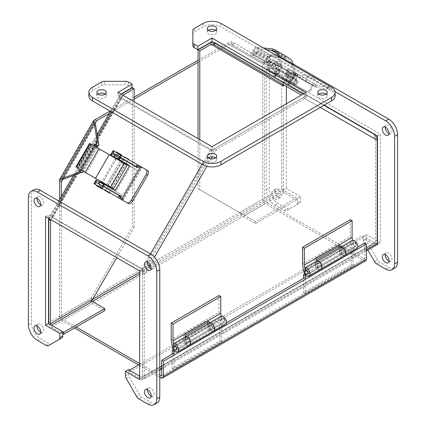 <?xml version="1.0" encoding="UTF-8"?>
<svg xmlns="http://www.w3.org/2000/svg" width="426" height="426" viewBox="0 0 426 426"><rect width="100%" height="100%" fill="white"/><g stroke="black" fill="none" stroke-linecap="round" stroke-linejoin="round"><path stroke-width="0.32" stroke-dasharray="2.13 1.6" d="M296.794 79.508L283.114 71.611A4.015 3.275 120 0 1 281.549 75.759A4.015 3.275 120 0 1 277.683 76.387A4.015 3.275 120 0 1 276.309 72.697A4.015 3.275 120 0 1 279.163 69.278L292.843 77.175A4.015 3.275 -60 0 0 289.989 80.594A4.015 3.275 -60 0 0 291.363 84.289A4.015 3.275 -60 0 0 295.223 83.656A4.015 3.275 -60 0 0 296.794 79.508L293.376 65.247M278.119 56.44A11.278 9.212 120 0 1 278.205 56.786L281.799 71.786A2.551 2.082 120 0 1 280.99 74.609A2.551 2.082 120 0 1 278.412 75.125A2.551 2.082 120 0 1 277.544 72.75A2.551 2.082 120 0 1 279.403 70.588L279.163 69.278M283.114 71.611L279.696 57.35M263.465 47.978L256.75 47.265A3.562 2.913 -60 0 0 252.996 50.481L252.74 54.816L253.955 54.773L254.194 50.699A2.109 1.725 120 0 1 256.484 48.655L266.484 49.72M292.843 77.175L293.083 78.485A2.551 2.082 -60 0 0 291.224 80.647A2.551 2.082 -60 0 0 292.092 83.022A2.551 2.082 -60 0 0 294.67 82.506A2.551 2.082 -60 0 0 295.474 79.689L291.885 64.683A11.278 9.212 -60 0 0 287.997 59.113A11.278 9.212 -60 0 0 284.951 58.128L270.164 56.551A2.109 1.725 -60 0 0 267.874 58.596L267.635 62.67L266.42 62.718L266.671 58.378A3.562 2.913 120 0 1 270.425 55.162L285.223 56.738A12.732 10.4 120 0 1 288.727 57.856M279.403 70.588L293.083 78.485M295.479 79.689L281.799 71.792M278.205 56.786L291.885 64.683M267.874 58.596L254.194 50.699M253.955 54.773L267.635 62.67M266.42 62.718L252.74 54.816M252.996 50.481L266.671 58.378M256.75 47.265L270.425 55.162M308.371 75.924A4.223 0.836 13.4 0 1 314.005 77.511L328.867 86.095A4.223 0.836 13.4 0 1 329.447 86.707A4.223 0.836 13.4 0 1 327.45 86.941L318.233 85.977L299.148 74.96L308.371 75.924L307.913 77.83A4.223 0.836 13.4 0 1 313.552 79.417L328.414 87.996A4.223 0.836 13.4 0 1 328.994 88.608A4.223 0.836 13.4 0 1 326.998 88.848L317.78 87.884A2.556 2.087 -60 0 1 317.088 87.66L316.209 87.149L317.205 85.424L318.089 85.93A0.527 0.431 -60 0 0 318.233 85.977M299.148 74.96A0.527 0.431 120 0 1 299.004 74.912L318.089 85.93M307.913 77.83L298.695 76.866A2.556 2.087 120 0 1 298.003 76.643L296.693 75.887L297.689 74.156L299.004 74.912M296.693 75.887L279.307 65.849L280.723 66.664L281.724 64.938L292.444 71.126L291.443 72.857L280.723 66.664M297.689 74.156L296.879 75.993M297.21 75.402L296.358 74.907A1.315 1.076 120 0 1 294.494 73.831L295.506 74.417A1.315 1.076 -60 0 0 296.145 76.211L297.21 75.402A2.556 1.475 120 0 0 296.752 73.613L295.884 73.112L294.888 74.843L295.75 75.343L314.713 86.286L315.709 84.561L317.205 85.424M315.709 84.561L313.84 83.48L313.69 83.762A2.556 1.475 -60 0 1 313.232 86.079L310.831 90.227A3.174 2.593 120 0 1 307.002 91.681L288.887 81.222A6.331 5.171 120 0 1 287.571 73.155L288.349 71.808A2.636 2.151 120 0 1 291.533 70.599L295.33 72.793A1.182 0.964 120 0 1 295.575 74.3L295.506 74.417M296.081 73.224L292.444 71.126M278.444 64.566L277.06 65.194A1.315 1.076 120 0 1 276.421 63.399L276.49 63.282A1.182 0.964 -60 0 0 276.245 61.775L272.448 59.581A2.636 2.151 -60 0 0 269.269 60.79L268.492 62.137A6.331 5.171 -60 0 0 269.802 70.205L274.419 72.873A3.168 2.588 120 0 1 275.35 69.316A3.168 2.588 120 0 1 278.588 68.634A3.168 2.588 120 0 1 279.621 71.781A3.168 2.588 120 0 1 277.007 74.364L289.014 81.297A3.174 2.593 120 0 0 292.848 79.843L295.261 75.668A0.527 0.304 -60 0 1 295.788 75.359L279.307 65.849A0.527 0.304 120 0 0 278.78 66.152L279.381 65.109L278.444 64.566A2.556 1.475 120 0 1 280.223 64.07L281.724 64.938M277.06 65.194L294.148 75.056A2.556 1.475 -60 0 1 296.049 73.48L297.875 74.262M314.713 86.286L316.209 87.149M298.003 76.643L317.088 87.66M313.84 83.48L296.752 73.613L313.84 83.48L312.849 85.211M306.906 79.476L305.905 81.206L292.082 73.224L293.077 71.493M295.08 74.955L305.799 81.142L306.795 79.412M291.443 72.857L292.082 73.224M294.148 75.056L291.751 79.209A3.174 2.593 -60 0 1 287.917 80.663M289.014 81.297L270.899 70.838A6.331 5.171 120 0 1 269.589 62.771L270.366 61.424A2.636 2.151 120 0 1 273.545 60.215L277.342 62.409A1.182 0.964 120 0 1 277.587 63.916L277.523 64.033A1.315 1.076 -60 0 0 279.381 65.109M278.588 68.634L278.396 68.527A3.168 2.588 120 0 1 279.051 72.558A3.168 2.588 120 0 1 275.233 74.012A3.168 2.588 120 0 1 274.578 69.976A3.168 2.588 120 0 1 278.396 68.527L278.588 68.634M276.245 61.775L277.342 62.409L276.245 61.775M273.29 62.649L273.29 62.649A3.168 2.588 120 0 1 273.945 66.685A3.168 2.588 120 0 1 270.121 68.133A3.168 2.588 120 0 1 269.466 64.102A3.168 2.588 120 0 1 273.29 62.649L273.034 62.505A3.168 2.588 120 0 1 273.689 66.541A3.168 2.588 120 0 1 269.866 67.99A3.168 2.588 120 0 1 269.211 63.953A3.168 2.588 120 0 1 273.034 62.505L273.29 62.649M294.989 84.3A2.194 1.795 -60 0 0 297.641 83.294A2.194 1.795 -60 0 0 297.188 80.493A2.194 1.795 -60 0 0 294.536 81.499A2.194 1.795 -60 0 0 294.989 84.3L293.977 83.714A2.194 1.795 120 0 1 293.525 80.913A2.194 1.795 120 0 1 296.171 79.912A2.194 1.795 120 0 1 296.629 82.708A2.194 1.795 120 0 1 293.977 83.714L294.989 84.3M288.551 75.12A3.168 2.588 -60 0 0 289.206 79.151A3.168 2.588 -60 0 0 293.029 77.702A3.168 2.588 -60 0 0 292.369 73.666A3.168 2.588 -60 0 0 288.551 75.12M296.358 74.907L295.75 75.95A0.527 0.304 120 0 0 295.75 75.343L312.231 84.854A0.527 0.304 -60 0 1 312.231 85.466L309.819 89.641A3.174 2.593 120 0 1 305.985 91.095L287.875 80.636A6.331 5.171 120 0 1 287.87 80.636A6.331 5.171 120 0 1 286.56 72.569L287.337 71.222A2.636 2.151 120 0 1 290.516 70.013L294.318 72.207A1.182 0.964 120 0 1 294.563 73.714L295.575 74.3M271.484 68.314A2.641 2.157 -60 0 0 274.669 67.106A2.641 2.157 -60 0 0 274.12 63.74A2.641 2.157 -60 0 0 270.936 64.949A2.641 2.157 -60 0 0 271.484 68.314L272.624 68.969A2.641 2.157 -60 0 0 275.808 67.761A2.641 2.157 -60 0 0 275.26 64.401A2.641 2.157 -60 0 0 272.076 65.609A2.641 2.157 -60 0 0 272.624 68.969L271.484 68.314M276.554 71.115A2.194 1.795 -60 0 0 277.007 73.916A2.194 1.795 -60 0 0 279.658 72.91A2.194 1.795 -60 0 0 279.2 70.109A2.194 1.795 -60 0 0 276.554 71.115M272.448 59.581L273.545 60.215M277.007 74.364L274.419 72.873M274.482 72.905A3.168 2.588 -60 0 0 275.484 74.156A3.168 2.588 -60 0 0 277.07 74.401M307.002 91.681L305.985 91.095L307.002 91.681M295.33 72.793L294.318 72.207L295.33 72.793M291.533 70.599L290.516 70.013L291.533 70.599M287.875 80.636L288.887 81.222M288.801 75.264A3.168 2.588 -60 0 0 289.456 79.3A3.168 2.588 -60 0 0 293.28 77.851A3.168 2.588 -60 0 0 292.625 73.815A3.168 2.588 -60 0 0 288.801 75.264M291.64 76.904A2.641 2.157 120 0 1 288.455 78.112A2.641 2.157 120 0 1 287.907 74.747A2.641 2.157 120 0 1 291.096 73.538A2.641 2.157 120 0 1 291.64 76.904M275.515 70.519A2.194 1.795 120 0 1 278.167 69.513A2.194 1.795 120 0 1 278.62 72.314A2.194 1.795 120 0 1 275.968 73.315A2.194 1.795 120 0 1 275.515 70.519M290.415 76.195A2.641 2.157 120 0 1 287.23 77.404A2.641 2.157 120 0 1 286.682 74.044A2.641 2.157 120 0 1 289.872 72.835A2.641 2.157 120 0 1 290.415 76.195M276.011 73.245A2.109 1.725 -60 0 0 278.561 72.276A2.109 1.725 -60 0 0 278.125 69.587A2.109 1.725 -60 0 0 275.574 70.551A2.109 1.725 -60 0 0 276.011 73.245L295.181 84.311A2.109 1.725 -60 0 0 297.726 83.342A2.109 1.725 -60 0 0 297.289 80.652A2.109 1.725 -60 0 0 294.744 81.622A2.109 1.725 -60 0 0 295.181 84.311L276.011 73.245M289.994 83.48L303.323 91.175L289.994 83.48L289.03 85.147L280.377 80.147A2.902 1.677 120 0 0 283.279 78.475L287.635 70.924A2.093 1.709 120 0 1 290.165 69.965L293.152 71.69A4.223 3.445 120 0 1 294.025 77.069L290.729 82.772A2.902 1.677 -60 0 1 287.827 84.449L288.791 82.782A0.98 0.564 120 0 0 289.771 82.218L293.061 76.515L294.025 77.069M289.03 85.147L302.359 92.841L287.838 84.454L288.796 82.788L267.794 70.663L281.336 78.48A0.98 0.564 -60 0 0 282.316 77.915L289.771 82.218M302.359 92.841L303.323 91.175M287.838 84.454L274.509 76.76L275.473 75.093M274.509 76.76L274.28 76.632A2.902 1.677 -60 0 1 274.28 73.277L277.576 67.574A4.223 3.445 -60 0 0 276.703 62.196L273.716 60.471A2.093 1.709 -60 0 0 271.186 61.429L266.83 68.975A2.902 1.677 120 0 0 266.83 72.329L280.377 80.147M275.244 74.965A0.98 0.564 120 0 1 275.244 73.831L267.794 69.529A0.98 0.564 120 0 0 267.794 70.663L275.244 74.965L274.28 76.632L266.83 72.329L274.28 76.632M267.794 69.529L272.15 61.983L271.186 61.429M287.635 70.924L286.671 70.37L282.316 77.915M275.244 73.831L278.54 68.128A4.223 3.445 -60 0 0 277.661 62.75L274.679 61.024A2.093 1.709 -60 0 0 272.15 61.983M272.906 69.284L272.906 69.284A2.769 2.263 120 0 1 272.331 65.753A2.769 2.263 120 0 1 275.675 64.486A2.769 2.263 120 0 1 276.245 68.016A2.769 2.263 120 0 1 272.906 69.284L271.942 68.73A2.769 2.263 120 0 1 271.367 65.199A2.769 2.263 120 0 1 274.711 63.932A2.769 2.263 120 0 1 275.287 67.457A2.769 2.263 120 0 1 271.942 68.73L272.906 69.284M286.671 70.37A2.093 1.709 120 0 1 289.201 69.411L292.188 71.137A4.223 3.445 120 0 1 293.061 76.515M290.197 72.873A2.769 2.263 -60 0 0 286.852 74.14A2.769 2.263 -60 0 0 287.428 77.67A2.769 2.263 -60 0 0 290.772 76.403A2.769 2.263 -60 0 0 290.197 72.873L291.16 73.426A2.769 2.263 -60 0 0 287.816 74.694A2.769 2.263 -60 0 0 288.391 78.224A2.769 2.263 -60 0 0 291.735 76.957A2.769 2.263 -60 0 0 291.16 73.426L290.197 72.873M277.661 62.75L276.703 62.196M273.716 60.471L274.679 61.024L273.716 60.471M293.152 71.69L292.188 71.137L293.152 71.69M289.201 69.411L290.165 69.965L289.201 69.411M218.969 295.516L218.969 312.434L171.204 340.012M174.538 346.029L222.441 318.376C225.476 318.211 226.179 319.431 224.55 322.029A2.109 1.219 -120 0 0 224.875 320.341A2.109 1.219 -120 0 0 223.496 318.478A2.109 1.219 -120 0 0 222.441 318.376A2.109 1.219 -120 0 0 222.116 320.064A2.109 1.219 -120 0 0 223.496 321.928A2.109 1.219 -120 0 0 224.55 322.029L176.486 349.783A2.109 1.219 60 0 1 174.99 349.341A2.109 1.219 60 0 1 173.962 347.419L173.824 346.471M213.575 331.29A4.643 2.684 60 0 1 210.316 330.214A4.643 2.684 60 0 1 208.122 326.044L207.808 323.898M207.584 322.402L207.302 320.464L183.228 334.362L184.048 339.943A4.643 2.684 -120 0 0 186.306 344.176A4.643 2.684 -120 0 0 189.602 345.135M218.969 312.434L219.97 319.207A4.643 2.684 -120 0 0 222.223 323.435A4.643 2.684 -120 0 0 225.519 324.399M221.216 316.209L222.313 318.478A2.109 1.219 60 0 1 224.332 319.905A2.109 1.219 60 0 1 224.252 322.205A2.109 1.219 60 0 1 222.755 321.768A2.109 1.219 60 0 1 221.733 319.841L221.195 316.22M173.962 347.419L185.811 340.582L185.278 336.955M209.358 323.116L209.885 326.683A2.109 1.219 -120 0 0 210.913 328.606A2.109 1.219 -120 0 0 212.409 329.042A2.109 1.219 -120 0 0 212.483 326.747A2.109 1.219 -120 0 0 210.471 325.315L209.4 323.105M185.811 340.582A2.109 1.219 -120 0 0 186.838 342.504A2.109 1.219 -120 0 0 188.335 342.941A2.109 1.219 -120 0 0 188.409 340.646A2.109 1.219 -120 0 0 186.396 339.213L174.548 346.056M185.299 336.945L186.396 339.213M183.228 334.362L185.049 335.411M209.123 321.513L207.302 320.464M222.313 318.478L210.471 325.315M208.841 323.302A4.643 2.684 -120 0 0 207.877 325.427L207.877 329.841L219.912 322.892L219.912 340.901L172.147 368.479L172.147 354.187M173.393 349.751L184.186 343.521L184.186 339.107A4.643 2.684 60 0 1 185.145 336.982A4.643 2.684 60 0 1 185.273 336.918M172.147 368.479L173.941 369.512L173.941 355.135M219.912 340.901L221.706 341.934L173.941 369.512M221.706 326.598L221.706 323.925L219.912 322.892M221.706 341.934L221.706 327.557M221.706 323.925L209.667 330.874L207.877 329.841M209.667 330.874L209.667 326.465A2.109 1.219 60 0 1 210.103 325.496A2.109 1.219 60 0 1 212.217 326.715A2.109 1.219 60 0 1 212.217 329.154A2.109 1.219 60 0 1 210.54 328.537L209.794 329.985A4.643 2.684 -120 0 0 213.485 331.348M189.692 345.076A4.643 2.684 60 0 1 186.103 343.665L209.794 329.985M186.103 343.665L186.849 342.211A2.109 1.219 -120 0 0 188.526 342.829A2.109 1.219 -120 0 0 188.526 340.395A2.109 1.219 -120 0 0 186.412 339.176A2.109 1.219 -120 0 0 185.976 340.14L185.976 344.554L184.186 343.521M185.976 344.554L174.585 351.13M186.849 342.211L210.54 328.537M350.326 219.678L350.326 236.595L302.561 264.173M305.895 270.196L353.798 242.538C356.834 242.373 357.536 243.592 355.907 246.196A2.109 1.219 -120 0 0 356.232 244.503A2.109 1.219 -120 0 0 354.853 242.644A2.109 1.219 -120 0 0 353.798 242.538A2.109 1.219 -120 0 0 353.473 244.231A2.109 1.219 -120 0 0 354.853 246.09A2.109 1.219 -120 0 0 355.907 246.196L307.844 273.945A2.109 1.219 60 0 1 306.347 273.508A2.109 1.219 60 0 1 305.32 271.586L305.181 270.632M344.932 255.451A4.643 2.684 60 0 1 341.673 254.375A4.643 2.684 60 0 1 339.479 250.206L339.165 248.06M338.942 246.563L338.654 244.625L314.58 258.523L315.405 264.104A4.643 2.684 -120 0 0 317.663 268.337A4.643 2.684 -120 0 0 320.954 269.296M350.326 236.595L351.328 243.368A4.643 2.684 -120 0 0 353.58 247.597A4.643 2.684 -120 0 0 356.876 248.56M352.574 240.37L353.671 242.639A2.109 1.219 60 0 1 355.683 244.071A2.109 1.219 60 0 1 355.609 246.366A2.109 1.219 60 0 1 354.112 245.93A2.109 1.219 60 0 1 353.085 244.007L352.552 240.381M305.32 271.586L317.168 264.743L316.63 261.122M340.715 247.277L341.242 250.845A2.109 1.219 -120 0 0 342.264 252.767A2.109 1.219 -120 0 0 343.761 253.204A2.109 1.219 -120 0 0 343.841 250.909A2.109 1.219 -120 0 0 341.822 249.476L340.757 247.272M317.168 264.743A2.109 1.219 -120 0 0 318.19 266.665A2.109 1.219 -120 0 0 319.692 267.102A2.109 1.219 -120 0 0 319.766 264.807A2.109 1.219 -120 0 0 317.748 263.375L305.905 270.217M316.651 261.106L317.748 263.375M314.58 258.523L316.406 259.578M340.48 245.68L338.654 244.625M353.671 242.639L341.822 249.476M340.193 247.463A4.643 2.684 -120 0 0 339.234 249.593L339.234 254.002L351.269 247.053L351.269 265.063L303.504 292.641L303.504 278.348M304.75 273.913L315.544 267.682L315.544 263.268A4.643 2.684 60 0 1 316.502 261.143A4.643 2.684 60 0 1 316.625 261.079L316.502 261.143M303.504 292.641L305.293 293.674L305.293 279.302M351.269 265.063L353.058 266.096L305.293 293.674M353.058 250.76L353.058 248.086L351.269 247.053M353.058 266.096L353.058 251.723M353.058 248.086L341.024 255.036L339.234 254.002M341.024 255.036L341.024 250.626A2.109 1.219 60 0 1 341.46 249.657A2.109 1.219 60 0 1 343.574 250.877A2.109 1.219 60 0 1 343.574 253.316A2.109 1.219 60 0 1 341.897 252.698L341.151 254.146A4.643 2.684 -120 0 0 344.836 255.509M321.05 269.237A4.643 2.684 60 0 1 317.461 267.826L341.151 254.146M317.461 267.826L318.206 266.378A2.109 1.219 -120 0 0 319.878 266.995A2.109 1.219 -120 0 0 319.878 264.557A2.109 1.219 -120 0 0 317.769 263.337A2.109 1.219 -120 0 0 317.333 264.306L317.333 268.715L315.544 267.682M317.333 268.715L305.943 275.292M318.206 266.378L341.897 252.698M128.418 369.619L128.418 373.932A4.223 2.439 -120 0 0 129.291 376.872L139.723 394.939A4.223 2.439 -120 0 0 141.837 397.17L150.809 402.352A12.668 7.311 -120 0 0 157.141 402.975M139.632 379.545L142.619 377.819L139.632 376.094L141.757 377.324A1.214 0.703 60 0 0 142.364 377.383A1.214 0.703 60 0 0 142.619 376.824L142.619 273.705L141.757 268.998C143.312 270.164 144.174 272.065 144.339 274.701L144.339 377.819A3.648 2.103 60 0 1 143.583 379.486A3.648 2.103 60 0 1 141.757 379.31L129.408 372.18L129.408 370.194M139.632 270.915L142.619 269.189L142.619 377.819M45.555 216.6L48.543 214.88L142.619 269.189M48.543 218.325L48.543 214.88M51.434 343.968L61.866 337.946M34.016 189.719A12.668 7.311 -120 0 0 31.396 195.518L31.396 323.062A12.668 7.311 -120 0 0 40.353 338.574L49.325 343.755A4.223 2.439 -120 0 0 51.424 343.974M151.161 268.518A4.745 2.742 -120 0 0 153.184 268.572A4.745 2.742 -120 0 0 153.184 263.092A4.745 2.742 -120 0 0 148.434 260.35A4.745 2.742 -120 0 0 147.471 262.128M151.161 396.063A4.745 2.742 -120 0 0 153.184 396.116A4.745 2.742 -120 0 0 153.184 390.637A4.745 2.742 -120 0 0 148.434 387.9A4.745 2.742 -120 0 0 147.471 389.673M40.704 204.746A4.745 2.742 -120 0 0 42.722 204.799A4.745 2.742 -120 0 0 42.722 199.32A4.745 2.742 -120 0 0 37.978 196.578A4.745 2.742 -120 0 0 37.014 198.356M40.704 332.291A4.745 2.742 -120 0 0 42.722 332.344A4.745 2.742 -120 0 0 42.722 326.864A4.745 2.742 -120 0 0 37.978 324.127A4.745 2.742 -120 0 0 37.014 325.901M335.065 91.622L275.191 57.052A12.668 7.311 -120 0 0 268.859 56.424A12.668 7.311 -120 0 0 266.234 62.223L266.234 189.772A12.668 7.311 -120 0 0 275.191 205.284L284.163 210.465A4.223 2.439 -120 0 0 286.277 210.673L296.709 204.65A4.223 2.439 -120 0 0 297.582 202.717L297.582 198.41L283.381 190.209L283.381 105.494L283.381 189.219A1.214 0.703 -120 0 0 284.243 190.71L296.592 197.834L296.592 199.821L284.243 192.69A3.648 2.103 60 0 1 281.661 188.223L239.513 212.558L198.074 188.633L198.074 138.652M283.381 84.694L283.381 81.584L324.223 105.158M377.047 244.29L363.261 236.329L363.261 240.637A4.223 2.439 -120 0 0 364.134 243.576L367.846 250.009M271.836 65.455A4.745 2.742 60 0 1 272.816 63.282A4.745 2.742 60 0 1 277.566 66.025A4.745 2.742 60 0 1 277.566 71.504A4.745 2.742 60 0 1 273.907 70.231A4.745 2.742 60 0 1 271.836 65.455M271.836 193.005A4.745 2.742 60 0 1 272.816 190.832A4.745 2.742 60 0 1 277.566 193.569A4.745 2.742 60 0 1 277.566 199.048A4.745 2.742 60 0 1 273.907 197.781A4.745 2.742 60 0 1 271.836 193.005M363.261 236.329L366.243 234.604L366.243 238.911A4.223 2.439 -120 0 0 367.116 241.856L377.548 259.924A4.223 2.439 -120 0 0 379.662 262.15L388.634 267.331A12.668 7.311 -120 0 0 394.966 267.959M377.457 244.524L380.445 242.799L377.457 241.079M377.196 240.924L366.243 234.604M377.457 135.894L380.445 134.174L380.445 242.799M283.381 81.584L286.368 79.859L380.445 134.174M283.381 190.209L286.368 188.489L286.368 103.768M286.368 86.414L286.368 79.859M297.582 198.41L300.564 196.684L286.368 188.489M296.709 204.65L299.691 202.925A4.223 2.439 -120 0 0 300.564 200.992L300.564 196.684M293.056 63.921L278.178 55.327A12.668 7.311 -120 0 0 271.841 54.704A12.668 7.311 -120 0 0 269.221 60.497L269.221 188.047A12.668 7.311 -120 0 0 278.178 203.559L287.151 208.74A4.223 2.439 -120 0 0 289.259 208.948L299.691 202.925M289.259 208.948L286.277 210.673M388.986 133.498A4.745 2.742 -120 0 0 391.009 133.551A4.745 2.742 -120 0 0 391.009 128.072A4.745 2.742 -120 0 0 386.26 125.335A4.745 2.742 -120 0 0 385.296 127.108M388.986 261.047A4.745 2.742 -120 0 0 391.009 261.101A4.745 2.742 -120 0 0 391.009 255.621A4.745 2.742 -120 0 0 386.26 252.879A4.745 2.742 -120 0 0 385.296 254.657M274.823 63.735A4.745 2.742 -120 0 0 276.895 68.511A4.745 2.742 -120 0 0 280.548 69.779A4.745 2.742 -120 0 0 280.548 64.299A4.745 2.742 -120 0 0 275.803 61.562A4.745 2.742 -120 0 0 274.823 63.735M274.823 191.279A4.745 2.742 -120 0 0 276.895 196.056A4.745 2.742 -120 0 0 280.548 197.329A4.745 2.742 -120 0 0 280.548 191.849A4.745 2.742 -120 0 0 275.803 189.107A4.745 2.742 -120 0 0 274.823 191.279M132.135 87.634L128.402 85.482A4.223 2.439 -0 0 0 125.414 84.769L104.551 84.769A4.223 2.439 -0 0 0 101.569 85.482L92.596 90.663A12.668 7.311 -0 0 0 88.885 95.834M117.933 92.383L117.933 95.834L120.92 94.109M212.01 146.698L212.01 150.144L117.933 95.834M306.081 92.383L306.081 95.834L212.01 150.144M303.099 94.109L306.081 95.834M192.845 30.347L192.845 45.838M335.134 95.834A12.668 7.311 -0 0 0 331.423 90.663L220.966 26.891A12.668 7.311 -0 0 0 203.053 26.891L194.08 32.067A4.223 2.439 -0 0 0 192.845 33.792M208.319 157.881A4.745 2.742 -0 0 0 207.265 159.606A4.745 2.742 -0 0 0 212.01 162.343A4.745 2.742 -0 0 0 216.754 159.606A4.745 2.742 -0 0 0 215.7 157.881M97.863 94.109A4.745 2.742 -0 0 0 96.803 95.834A4.745 2.742 -0 0 0 101.553 98.571A4.745 2.742 -0 0 0 106.298 95.834A4.745 2.742 -0 0 0 105.238 94.109M318.776 94.109A4.745 2.742 -0 0 0 317.721 95.834A4.745 2.742 -0 0 0 322.466 98.571A4.745 2.742 -0 0 0 327.211 95.834A4.745 2.742 -0 0 0 326.156 94.109M208.319 30.337A4.745 2.742 -0 0 0 207.265 32.062A4.745 2.742 -0 0 0 212.01 34.799A4.745 2.742 -0 0 0 216.754 32.062A4.745 2.742 -0 0 0 215.7 30.337M198.074 60.21L227.335 43.314C228.565 42.195 230.045 41.753 231.776 41.982L233.565 42.696L265.206 60.966L264.759 61.024C263.795 61.243 263.082 62.132 262.629 63.692L262.629 199.214L59.624 316.417L59.624 199.469M110.004 111.053L134.115 97.133M59.624 316.417A3.648 2.103 -120 0 0 62.201 320.885L74.55 328.015M138.509 364.938L159.766 377.212M159.766 375.226L139.632 363.602M76.27 327.024L62.201 318.898A1.214 0.703 60 0 1 61.344 317.413L61.344 196.487M262.629 199.214A3.648 2.103 -120 0 0 265.206 203.681L62.201 320.885M198.074 62.196L229.055 44.309L227.335 43.314L264.349 64.683L264.349 200.209A1.214 0.703 -120 0 0 265.206 201.695L363.82 258.63A1.214 0.703 -120 0 0 364.427 258.688A1.214 0.703 -120 0 0 364.677 258.135L364.677 243.028M365.646 260.797A3.648 2.103 60 0 1 363.82 260.616L265.206 203.681M109.28 113.46L134.115 99.12M357.797 247L305.293 277.315M226.44 322.839L173.941 353.149M231.776 41.982L231.307 44.309L229.055 44.309L264.349 64.683L264.759 61.024M264.301 63.288L263.992 63.075L265.206 60.966L268.577 62.915L267.358 65.018L264.397 63.309L265.616 61.2M231.307 44.309L232.346 44.805L233.565 42.696L268.54 62.973M95.472 124.296L93.848 123.359M83.421 171.353L83.054 169.985L81.595 169.149L81.515 170.251L77.319 167.828L90.999 144.137L89.577 143.317M233.97 42.93L232.756 45.039L232.346 44.805L264.397 63.309M268.577 62.915L268.534 61.216L270.457 61.791C269.823 64.385 268.79 65.46 267.358 65.018L250.014 55.002L251.228 52.899L268.577 62.915M232.756 45.039L250.014 55.002C252.517 56.062 254.62 55.604 256.324 53.633L254.402 53.058L251.228 52.899M95.062 124.062L63.421 178.872L63.825 179.106M95.728 144.67L81.595 169.149L81.19 165.197L92.107 146.294L93.587 145.628M257.16 50.998L268.071 57.302L268.534 61.216L254.402 53.058L257.16 50.998L259.077 51.573L256.324 53.633L270.457 61.791L269.993 57.872L259.077 51.573M96.233 147.156L83.054 169.985L82.649 166.034L81.19 165.197M92.107 146.294L93.56 147.135L95.041 146.469M82.649 166.034L93.56 147.135M268.071 57.302L269.993 57.872M323.957 105.313L305.953 94.913C307.274 95.946 306.917 97.144 304.883 98.512L216.648 149.451C214.283 150.628 212.207 150.836 210.423 150.069L119.919 97.82L119.482 95.786L121.181 94.258M376.44 245.051A3.648 2.103 60 0 1 374.614 244.87L362.265 237.74L362.265 235.754L374.614 242.884A1.214 0.703 -120 0 0 375.221 242.942A1.214 0.703 -120 0 0 375.476 242.389L375.476 139.265L374.614 134.557L215.577 42.738L305.953 94.913L304.83 96.446L303.163 97.517L214.928 148.461L210.423 150.069L211.637 150.772L213.788 148.903M139.632 364.294L362.265 235.754M129.408 372.18L362.265 237.74M374.614 134.557L373.4 136.666L375.29 138.056M375.173 138.104L375.476 139.265L303.163 97.517L303.935 96.862M213.767 148.892L214.928 148.461L142.619 273.705L142.433 272.496M142.412 272.486L142.971 269.701L51.253 216.743L142.971 269.701L211.637 150.772L119.919 97.82L122.438 96.462L122.294 95.786L122.901 95.254M303.818 96.904L304.734 97.021L305.953 94.913M213.304 42.265L215.439 42.664A3.648 2.977 120 0 1 215.577 42.738L284.243 82.383A3.648 2.977 -60 0 0 284.105 82.309L284.105 82.309C282.438 81.994 281.623 82.926 281.661 85.104L281.661 188.223M214.741 43.095L215.439 42.664L215.109 43.308M301.395 95.094L283.029 84.486M282.981 84.46L284.105 82.309L282.981 84.465M48.889 218.522L49.278 217.388L51.253 216.743L52.552 217.505L51.386 218.602L50.524 220.535M283.381 86.1L209.352 43.356M132.395 87.788L132.395 226.552L90.956 298.328L90.626 301.502A3.648 2.103 -120 0 0 92.447 303.424L104.796 310.554M122.438 96.462L121.218 98.571M296.592 199.821L255.525 223.528L243.177 216.403A3.648 2.103 60 0 1 241.356 214.475L239.513 212.558L241.233 213.554L199.794 189.629L199.794 139.643M198.074 188.633L199.794 189.629M48.953 323.744A3.648 2.103 -120 0 0 51.386 327.131L62.739 333.686M48.804 322.663L90.956 298.328L92.676 299.324L61.344 317.413M116.713 257.682L134.115 227.548L132.395 226.552M134.115 101.729L134.115 227.548M255.525 223.528L255.525 221.541L296.592 197.834M255.525 221.541L243.177 214.416A1.214 0.703 60 0 1 242.57 213.772L240.711 213.25M241.356 214.475L242.57 213.772M91.84 300.799L90.626 301.502M108.284 185.704L111.942 187.818L108.284 185.704L121.964 162.013M106.681 184.783L120.302 161.055L127.252 165.064M91.164 144.233L77.484 167.924L110.18 186.796L123.854 163.105L90.999 144.137M120.361 161.087L123.854 163.105M107.938 185.507L121.618 161.811M95.387 178.26L109.067 154.563M91.787 144.59L78.107 168.286M81.515 170.251L95.195 146.56M94.631 146.23L80.951 169.926M128.466 203.564L121.602 199.602A1.182 0.964 120 0 1 121.357 198.095L121.511 197.834A1.315 1.076 -60 0 0 120.633 196.045M147.545 170.512L113.05 150.596M137.204 167.349A1.315 1.076 -60 0 0 139.19 167.21L139.259 167.093A1.182 0.964 120 0 1 140.686 166.55L139.685 165.975M129.387 166.002L130.383 166.577L116.559 190.523A0.527 0.431 -60 0 1 115.92 190.768L105.201 184.58A0.527 0.431 120 0 0 104.567 184.82L103.784 186.173A0.527 0.304 120 0 0 103.784 186.78L103.183 186.434L102.245 188.058M118.449 158.467L119.45 159.042A0.527 0.431 120 0 0 119.557 159.713L130.276 165.906A0.527 0.431 -60 0 1 130.383 166.577M119.45 159.042L120.228 157.689L136.709 167.205L137.326 166.135M119.647 196.759L120.265 195.688L103.784 186.173M122.081 199.879L123.183 197.978L120.718 196.556M120.185 196.205A0.527 0.304 -60 0 1 120.265 195.688M123.183 197.978L95.483 181.987L94.386 183.888L104.684 189.836M110.169 192.999L120.92 199.208L122.017 197.307M102.331 188.478L96.846 185.31M127.603 158.999L124.605 157.269L127.603 158.999M116.436 152.551L121.415 155.426L116.436 152.551M136.709 167.205A0.527 0.304 -60 0 1 137.119 166.875M137.689 167.162L112.453 152.593L113.465 150.836M121.011 155.559L120.153 157.04L120.755 157.386A0.527 0.304 120 0 0 120.228 157.689M103.784 186.78L120.265 196.295M137.236 166.901L120.755 157.386L137.236 166.901M95.483 181.987L99.732 184.442A2.902 1.677 120 0 0 102.634 182.765L116.181 159.308A2.902 1.677 120 0 0 116.586 158.408A2.902 1.677 120 0 0 116.181 155.953L111.49 153.243M118.971 157.567L123.631 160.256A2.902 1.677 -60 0 1 123.631 163.611A0.506 0.415 120 0 0 124.349 164.021L124.839 163.174L138.162 170.869L123.641 196.024L110.313 188.329L110.803 187.483A0.506 0.415 -60 0 0 110.089 187.067A2.902 1.677 -60 0 1 107.182 188.745L103.183 186.434M102.006 185.757L98.401 183.675L102.006 185.757M106.969 188.622L110.425 190.614L106.969 188.622M110.009 192.909L107.427 191.418M107.485 191.311L110.073 192.802M120.153 157.04L115.377 154.276M126.591 160.756L123.593 159.02L126.591 160.756M116.186 151.821L121.671 154.989M99.54 181.7L103.688 184.096M105.936 190.417L109.386 192.408L105.936 190.417M118.3 158.797L114.152 156.401L118.3 158.797M108.539 191.918L105.659 190.257L108.539 191.918M124.829 157.056L128.482 159.17M125.835 163.749L123.875 162.62L123.386 163.467A0.506 0.415 120 0 1 122.667 163.051A0.98 0.564 120 0 0 122.667 161.923L122.182 161.64L122.667 161.923M115.409 158.227A0.98 0.564 -60 0 1 115.217 158.749L101.814 181.971M101.25 182.685A0.98 0.564 120 0 1 100.696 182.775L108.145 187.078A0.98 0.564 120 0 0 109.125 186.513A0.506 0.415 120 0 1 109.844 186.923L109.354 187.775L122.677 195.465L137.204 170.309L129.451 165.836M124.839 163.174L123.875 162.62M138.162 170.869L137.204 170.309M123.641 196.024L122.677 195.465M110.313 188.329L109.354 187.775M100.696 182.775L96.335 180.262L95.376 181.929M111.825 153.435L110.861 155.107L115.217 157.62M108.145 187.078L103.486 184.389M96.004 180.065L96.335 180.262M103.033 184.128L99.253 181.945L103.033 184.128M115.75 155.703L119.536 157.892L115.75 155.703M123.631 160.256L116.181 155.953L123.631 160.256M107.182 188.745L99.732 184.442L107.182 188.745M99.822 184.495L95.807 182.179M102.075 185.795L98.289 183.611L102.075 185.795M284.951 58.128L276.692 53.362M256.484 48.655L270.164 56.551M271.543 48.841L285.223 56.738M328.414 87.996L328.867 86.095M314.005 77.511L313.552 79.417M298.12 74.406L297.124 76.132M327.45 86.941L326.998 88.848M298.695 76.866L317.78 87.884M280.771 64.39L297.087 73.804M314.782 86.329L315.778 84.598M298.03 74.353L297.034 76.078M295.17 75.003L296.049 73.48M313.232 86.079L296.145 76.211M292.848 79.843L291.751 79.209M281.085 64.571L280.09 66.296M295.969 73.16L294.973 74.891M309.819 89.641L310.831 90.227M278.78 66.152L295.261 75.668M312.231 85.466L295.75 75.95M268.492 62.137L269.589 62.771M269.269 60.79L270.366 61.424M276.49 63.282L277.587 63.916M276.421 63.399L277.523 64.033M288.349 71.808L287.337 71.222M287.571 73.155L286.56 72.569M288.54 84.865L289.504 83.198M274.999 77.047L275.963 75.375M290.729 82.772L283.279 78.475M274.28 73.277L266.83 68.975M277.576 67.574L278.54 68.128M176.188 349.954A2.109 1.219 60 0 1 175.134 349.847A2.109 1.219 60 0 1 173.755 347.989A2.109 1.219 60 0 1 174.08 346.295M184.048 339.943L172.205 346.78M219.97 319.207L208.122 326.044M209.885 326.683L221.733 319.841M184.186 339.107L207.877 325.427M209.667 326.465L185.976 340.14M307.545 274.115A2.109 1.219 60 0 1 306.491 274.009A2.109 1.219 60 0 1 305.112 272.15A2.109 1.219 60 0 1 305.431 270.457M315.405 264.104L303.557 270.947M351.328 243.368L339.479 250.206M341.242 250.845L353.085 244.007M315.544 263.268L339.234 249.593M341.024 250.626L317.333 264.306M147.822 404.072L150.809 402.352M138.849 398.89L141.837 397.17M136.741 396.665L139.723 394.939M126.309 378.597L129.291 376.872M125.436 375.652L128.418 373.932M46.338 345.481L49.325 343.755M37.366 340.299L40.353 338.574M28.409 324.788L31.396 323.062M28.409 197.243L31.396 195.518M385.647 269.056L388.634 267.331M376.675 263.875L379.662 262.15M374.566 261.644L377.548 259.924M364.134 243.576L367.116 241.856M363.261 240.637L366.243 238.911M297.582 202.717L300.564 200.992M284.163 210.465L287.151 208.74M275.191 205.284L278.178 203.559M266.234 189.772L269.221 188.047M266.234 62.223L269.221 60.497M275.191 57.052L278.178 55.327M92.596 87.213L92.596 90.663M101.569 82.032L101.569 85.482M104.551 81.318L104.551 84.769M125.414 81.318L125.414 84.769M128.402 82.032L128.402 85.482M194.08 28.622L194.08 32.067M203.053 23.441L203.053 26.891M220.966 23.441L220.966 26.891M331.423 87.213L331.423 90.663M59.624 180.896L94.918 119.765M80.977 169.942L95.515 144.765M62.585 179.735L95.397 122.906M264.349 200.209L139.632 272.214M62.201 318.898L92.447 301.438M139.632 274.195L265.206 201.695M363.82 258.63L364.677 258.135M160.815 377.819L363.82 260.616M81.084 172.562L98.433 142.518M250.014 55.002L267.358 65.018M320.309 107.416L304.883 98.512M216.648 149.451L212.366 156.875M211.216 158.861L206.919 166.3M154.473 257.139L150.117 264.684M148.983 266.655L144.339 274.701M144.339 377.819L159.766 368.911M161.678 367.808L366.397 249.615M141.757 379.31L374.614 244.87M210.423 150.069L202.212 164.287M150.463 253.917L141.757 268.998M374.614 242.884L141.757 377.324M142.619 376.824L375.476 242.389M120.047 97.895L111.841 112.113M97.522 136.911L75.775 174.575M60.093 201.743L51.386 216.823M121.117 94.3L48.804 219.544M121.266 98.598L52.6 217.521M283.381 189.219L241.233 213.554M284.243 192.69L243.177 216.403M122.837 95.291L50.987 219.736M92.447 303.424L51.386 327.131M243.177 214.416L284.243 190.71M99.924 149.286L86.244 172.983M123.018 200.422L142.103 167.37M120.361 197.52L121.357 198.095M139.259 167.093L138.258 166.518M122.48 200.108L141.565 167.056M120.51 197.259L121.511 197.834M139.19 167.21L138.194 166.635M116.559 190.523L115.558 189.948M122.677 197.691L121.58 199.592M103.571 184.245L104.567 184.82M139.648 168.291L140.66 166.539M95.163 184.341L96.26 182.44M104.855 185.177L102.804 188.75M140.005 166.156L138.993 167.913M120.877 157.455L121.889 155.698M114.243 151.283L113.231 153.04M116.181 159.308L115.217 158.749M108.145 185.944L102.634 182.765M124.349 164.021L123.386 163.467M110.803 187.483L109.844 186.923M119.552 159.713L120.34 158.355M291.363 84.289L277.683 76.387M278.412 75.125L292.092 83.022M274.317 51.216L287.997 59.113M328.994 88.608L329.447 86.707M313.616 83.4L312.641 85.094M298.237 74.47L297.242 76.201M306.992 79.524L305.99 81.254M295.884 73.112L294.888 74.843M295.788 75.359L279.307 65.849M276.698 65.077L277.795 65.71M294.765 75.508L295.777 76.094M296.171 79.912L297.188 80.493M274.12 63.74L275.26 64.401M275.968 73.315L277.007 73.916M278.167 69.513L279.2 70.109M291.096 73.538L289.872 72.835M288.455 78.112L287.23 77.404M278.125 69.587L297.289 80.652M287.747 84.407L288.706 82.735M276.043 75.423L275.079 77.09M275.675 64.486L274.711 63.932M287.428 77.67L288.391 78.224M176.486 349.783L188.335 342.941M212.409 329.042L224.252 322.205M210.103 325.496L186.412 339.176M212.217 329.154L188.526 342.829M307.844 273.945L319.692 267.102M343.761 253.204L355.609 246.366M341.46 249.657L317.769 263.337M343.574 253.316L319.878 266.995M148.434 260.35L145.452 262.075M153.184 268.572L150.197 270.292M148.434 387.9L145.452 389.62M153.184 396.116L150.197 397.841M37.978 196.578L34.991 198.303M42.722 204.799L39.74 206.519M37.978 324.127L34.991 325.847M42.722 332.344L39.74 334.069M271.841 54.704L268.859 56.424M386.26 125.335L383.278 127.054M391.009 133.551L388.022 135.276M386.26 252.879L383.278 254.604M391.009 261.101L388.022 262.821M275.803 61.562L272.816 63.282M280.548 69.779L277.566 71.504M275.803 189.107L272.816 190.832M280.548 197.329L277.566 199.048M216.754 159.606L216.754 156.156M207.265 159.606L207.265 156.156M106.298 95.834L106.298 92.383M96.803 95.834L96.803 92.383M327.211 95.834L327.211 92.383M317.721 95.834L317.721 92.383M216.754 32.062L216.754 28.611M207.265 32.062L207.265 28.611M61.754 180.73L95.839 121.692M96.793 143.583L81.185 170.608M364.427 258.688L161.422 375.892M264.594 62.026L264.487 62.372M97.208 147.721L83.528 171.412M366.397 250.845L161.678 369.044M159.766 370.146L143.583 379.486M305.341 95.972L304.83 96.446M375.221 242.942L142.364 377.383M119.482 95.786L110.504 111.34M97.128 134.504L73.496 175.443M58.756 200.971L49.278 217.388M122.294 95.786L51.386 218.602M120.302 161.055L106.622 184.746M112.304 188.026L125.984 164.335M107.89 185.475L121.57 161.784M77.159 167.732L90.834 144.041M136.602 167.237L137.598 167.812M120.239 195.582L121.234 196.157M102.315 188.42L103.39 186.556M140.154 168.584L141.166 166.827M120.361 157.157L121.357 155.442M127.395 161.22L128.407 159.462M123.593 159.02L124.605 157.269M102.975 186.311L104.114 184.341M98.401 183.675L99.364 182.008M109.386 192.408L110.425 190.614M105.584 190.214L106.622 188.42M114.85 155.186L114.152 156.401M119.946 156.917L118.721 159.036M109.317 192.366L111.66 188.308M111.942 187.818L125.622 164.122M126.016 163.446L128.338 159.42M105.659 190.257L108.002 186.194M122.358 161.332L124.68 157.311M123.737 164.255L122.773 163.696M109.738 186.279L110.701 186.833M99.253 181.945L98.289 183.611M104.05 184.714L103.087 186.38M118.572 159.558L119.536 157.892M113.774 156.789L114.738 155.117"/><path stroke-width="0.64" d="M279.696 57.35L279.429 56.237A12.732 10.4 -60 0 0 275.047 49.954A12.732 10.4 -60 0 0 271.543 48.841L263.465 47.978M266.484 49.72L271.271 50.231A11.278 9.212 120 0 1 274.317 51.216A11.278 9.212 120 0 1 278.119 56.44M293.376 65.247L293.109 64.134L279.429 56.237M275.047 49.954L288.727 57.856A12.732 10.4 120 0 1 293.109 64.134M174.538 346.029L174.08 346.295A2.109 1.219 60 0 1 175.134 346.402A2.109 1.219 60 0 1 176.513 348.26A2.109 1.219 60 0 1 176.188 349.954L176.486 349.783A2.109 1.219 60 0 0 176.566 347.483A2.109 1.219 60 0 0 174.548 346.056L173.451 343.782A4.643 2.684 -120 0 1 177.908 346.892A4.643 2.684 -120 0 1 177.754 351.972A4.643 2.684 -120 0 1 174.458 351.013A4.643 2.684 -120 0 1 172.205 346.78L171.204 340.012L171.204 323.089L218.969 295.516L220.764 296.549L172.999 324.127L171.204 323.089M173.824 346.471L172.999 340.853L172.999 324.127M207.808 323.898L207.584 322.402M221.195 316.22L220.764 313.275L220.764 296.549M213.676 331.236L225.519 324.399A4.643 2.684 -120 0 0 225.673 319.314A4.643 2.684 -120 0 0 221.216 316.209L209.374 323.046A4.643 2.684 60 0 1 213.831 326.156A4.643 2.684 60 0 1 213.676 331.236A4.643 2.684 60 0 1 213.575 331.29M172.999 340.853L220.764 313.275M185.278 336.955L185.049 335.411L209.123 321.513L209.358 323.116M173.451 343.782L185.299 336.945A4.643 2.684 -120 0 1 189.756 340.055A4.643 2.684 -120 0 1 189.602 345.135L177.754 351.972M172.147 354.187L172.147 350.47L173.393 349.751M173.941 355.135L173.941 351.503L172.147 350.47M221.706 327.557L221.706 326.598M185.273 336.918A4.643 2.684 60 0 1 189.852 339.767A4.643 2.684 60 0 1 189.794 345.023L213.485 331.348A4.643 2.684 -120 0 0 213.485 325.986A4.643 2.684 -120 0 0 208.841 323.302L185.267 336.913M174.585 351.13L173.941 351.503M305.895 270.196L305.431 270.457A2.109 1.219 60 0 1 306.491 270.563A2.109 1.219 60 0 1 307.87 272.422A2.109 1.219 60 0 1 307.545 274.115L307.844 273.945A2.109 1.219 60 0 0 307.918 271.644A2.109 1.219 60 0 0 305.905 270.217L304.808 267.949A4.643 2.684 -120 0 1 309.265 271.053A4.643 2.684 -120 0 1 309.111 276.139A4.643 2.684 -120 0 1 305.815 275.175A4.643 2.684 -120 0 1 303.557 270.947L302.561 264.173L302.561 247.256L350.326 219.678L352.116 220.711L304.35 248.289L302.561 247.256M305.181 270.632L304.35 265.015L304.35 248.289M339.165 248.06L338.942 246.563M352.552 240.381L352.116 237.436L352.116 220.711M345.028 255.398L356.876 248.56A4.643 2.684 -120 0 0 357.031 243.475A4.643 2.684 -120 0 0 352.574 240.37L340.725 247.208A4.643 2.684 60 0 1 345.182 250.318A4.643 2.684 60 0 1 345.028 255.398A4.643 2.684 60 0 1 344.932 255.451M304.35 265.015L352.116 237.436M316.63 261.122L316.406 259.578L340.48 245.68L340.715 247.277M304.808 267.949L316.651 261.106A4.643 2.684 -120 0 1 321.108 264.216A4.643 2.684 -120 0 1 320.954 269.296L309.111 276.139M303.504 278.348L303.504 274.632L304.75 273.913M305.293 279.302L305.293 275.665L303.504 274.632M353.058 251.723L353.058 250.76M321.145 269.189L344.836 255.509A4.643 2.684 -120 0 0 344.836 250.147A4.643 2.684 -120 0 0 340.193 247.463L316.625 261.074A4.643 2.684 60 0 1 321.204 263.928A4.643 2.684 60 0 1 321.145 269.189A4.643 2.684 60 0 1 321.05 269.237M305.943 275.292L305.293 275.665M156.779 398.901L156.779 271.357A12.668 7.311 -120 0 0 147.822 255.845L37.366 192.073A12.668 7.311 -120 0 0 31.034 191.444A12.668 7.311 -120 0 0 28.409 197.243L28.409 324.788A12.668 7.311 -120 0 0 37.366 340.299L46.338 345.481A4.223 2.439 -120 0 0 48.452 345.688L58.884 339.666A4.223 2.439 -120 0 0 59.757 337.733L59.757 333.425L45.555 325.23L45.555 216.6L139.632 270.915L139.632 379.545L125.436 371.344L125.436 375.652A4.223 2.439 -120 0 0 126.309 378.597L136.741 396.665A4.223 2.439 -120 0 0 138.849 398.89L147.822 404.072A12.668 7.311 -120 0 0 154.159 404.7A12.668 7.311 -120 0 0 156.779 398.901L159.766 397.176L159.766 269.631A12.668 7.311 -120 0 0 150.809 254.12L40.353 190.347A12.668 7.311 -120 0 0 34.016 189.719L31.034 191.444M144.467 264.248A4.745 2.742 60 0 1 145.452 262.075A4.745 2.742 60 0 1 150.197 264.812A4.745 2.742 60 0 1 150.197 270.292A4.745 2.742 60 0 1 146.539 269.024A4.745 2.742 60 0 1 144.467 264.248M144.467 391.792A4.745 2.742 60 0 1 145.452 389.62A4.745 2.742 60 0 1 150.197 392.362A4.745 2.742 60 0 1 150.197 397.841A4.745 2.742 60 0 1 146.539 396.569A4.745 2.742 60 0 1 144.467 391.792M34.011 200.476A4.745 2.742 60 0 1 34.991 198.303A4.745 2.742 60 0 1 39.74 201.04A4.745 2.742 60 0 1 39.74 206.519A4.745 2.742 60 0 1 36.082 205.252A4.745 2.742 60 0 1 34.011 200.476M34.011 328.02A4.745 2.742 60 0 1 34.991 325.847A4.745 2.742 60 0 1 39.74 328.59A4.745 2.742 60 0 1 39.74 334.069A4.745 2.742 60 0 1 36.082 332.797A4.745 2.742 60 0 1 34.011 328.02M154.159 404.7L157.141 402.975A12.668 7.311 -120 0 0 159.766 397.176M125.436 371.344L128.418 369.619L139.632 376.094L129.408 370.194L139.632 364.294M45.555 325.23L48.543 323.504L48.543 218.325M59.757 333.425L62.739 331.705L48.543 323.504M58.884 339.666L61.866 337.946A4.223 2.439 -120 0 0 62.739 336.013L62.739 331.705M51.424 343.974A4.223 2.439 -120 0 0 51.434 343.968L48.452 345.688M147.471 262.128A4.745 2.742 -120 0 0 147.455 262.522A4.745 2.742 -120 0 0 151.161 268.518M147.471 389.673A4.745 2.742 -120 0 0 147.455 390.072A4.745 2.742 -120 0 0 151.161 396.063M37.014 198.356A4.745 2.742 -120 0 0 36.998 198.75A4.745 2.742 -120 0 0 40.704 204.746M37.014 325.901A4.745 2.742 -120 0 0 36.998 326.3A4.745 2.742 -120 0 0 40.704 332.291M367.846 250.009L374.566 261.644A4.223 2.439 -120 0 0 376.675 263.875L385.647 269.056A12.668 7.311 -120 0 0 391.984 269.679A12.668 7.311 -120 0 0 394.604 263.886L394.604 136.336A12.668 7.311 -120 0 0 385.647 120.824L335.065 91.622M215.109 43.308L214.321 44.821A1.214 0.99 120 0 1 214.363 44.847L283.029 84.486A1.214 0.99 -60 0 0 282.981 84.465C282.662 84.662 282.795 85.205 283.381 86.1L283.381 84.694M324.223 105.158L377.457 135.894L377.457 244.524L377.047 244.29M382.292 129.227A4.745 2.742 60 0 1 383.278 127.054A4.745 2.742 60 0 1 388.022 129.797A4.745 2.742 60 0 1 388.022 135.276A4.745 2.742 60 0 1 384.364 134.004A4.745 2.742 60 0 1 382.292 129.227M382.292 256.777A4.745 2.742 60 0 1 383.278 254.604A4.745 2.742 60 0 1 388.022 257.341A4.745 2.742 60 0 1 388.022 262.821A4.745 2.742 60 0 1 384.364 261.553A4.745 2.742 60 0 1 382.292 256.777M391.984 269.679L394.966 267.959A12.668 7.311 -120 0 0 397.591 262.16L397.591 134.616A12.668 7.311 -120 0 0 388.634 119.099L293.056 63.921M286.368 103.768L286.368 86.414M385.296 127.108A4.745 2.742 -120 0 0 385.28 127.507A4.745 2.742 -120 0 0 388.986 133.498M385.296 254.657A4.745 2.742 -120 0 0 385.28 255.052A4.745 2.742 -120 0 0 388.986 261.047M92.596 97.554L203.053 161.326A12.668 7.311 -0 0 0 220.966 161.326L331.423 97.554A12.668 7.311 -0 0 0 335.134 92.383A12.668 7.311 -0 0 0 331.423 87.213L220.966 23.441A12.668 7.311 -0 0 0 203.053 23.441L194.08 28.622A4.223 2.439 -0 0 0 192.845 30.347L192.845 42.392A4.223 2.439 -0 0 0 194.08 44.112L197.813 46.269L212.01 38.074L306.081 92.383L212.01 146.698L117.933 92.383L132.135 84.188L128.402 82.032A4.223 2.439 -0 0 0 125.414 81.318L104.551 81.318A4.223 2.439 -0 0 0 101.569 82.032L92.596 87.213A12.668 7.311 -0 0 0 88.885 92.383A12.668 7.311 -0 0 0 92.596 97.554L92.596 101.005L203.053 164.777A12.668 7.311 -0 0 0 220.966 164.777L331.423 101.005A12.668 7.311 -0 0 0 335.134 95.834L335.134 92.383M215.364 154.217A4.745 2.742 180 0 1 216.754 156.156A4.745 2.742 180 0 1 212.01 158.898A4.745 2.742 180 0 1 207.265 156.156A4.745 2.742 180 0 1 210.194 153.626A4.745 2.742 180 0 1 215.364 154.217M104.908 90.445A4.745 2.742 180 0 1 106.298 92.383A4.745 2.742 180 0 1 101.553 95.126A4.745 2.742 180 0 1 96.803 92.383A4.745 2.742 180 0 1 99.737 89.854A4.745 2.742 180 0 1 104.908 90.445M325.821 90.445A4.745 2.742 180 0 1 327.211 92.383A4.745 2.742 180 0 1 322.466 95.126A4.745 2.742 180 0 1 317.721 92.383A4.745 2.742 180 0 1 320.65 89.854A4.745 2.742 180 0 1 325.821 90.445M215.364 26.673A4.745 2.742 180 0 1 216.754 28.611A4.745 2.742 180 0 1 212.01 31.354A4.745 2.742 180 0 1 207.265 28.611A4.745 2.742 180 0 1 210.194 26.082A4.745 2.742 180 0 1 215.364 26.673M88.885 92.383L88.885 95.834A12.668 7.311 -0 0 0 92.596 101.005M132.135 84.188L132.135 87.634L120.92 94.109M212.01 38.074L212.01 41.519L303.099 94.109M197.813 46.269L197.813 49.714L212.01 41.519M192.845 42.392L192.845 45.838A4.223 2.439 -0 0 0 194.08 47.563L197.813 49.714M215.7 157.881A4.745 2.742 -0 0 0 215.364 157.668A4.745 2.742 -0 0 0 208.319 157.881M105.238 94.109A4.745 2.742 -0 0 0 104.908 93.896A4.745 2.742 -0 0 0 97.863 94.109M326.156 94.109A4.745 2.742 -0 0 0 325.821 93.896A4.745 2.742 -0 0 0 318.776 94.109M215.7 30.337A4.745 2.742 -0 0 0 215.364 30.124A4.745 2.742 -0 0 0 208.319 30.337M59.624 199.469L59.645 179.516L62.201 178.169L63.421 178.872L61.754 180.73L61.344 181.886L59.624 180.896M95.515 144.765L97.219 141.815L94.252 123.593L93.848 123.359L93.736 120.473L110.004 111.053M134.115 97.133L198.074 60.21M74.55 328.015L138.509 364.938M159.766 377.212L160.815 377.819A3.648 2.103 -120 0 0 162.641 378A3.648 2.103 -120 0 0 163.398 376.328L163.398 361.227L161.678 360.231L161.678 375.338A1.214 0.703 60 0 1 161.422 375.892A1.214 0.703 60 0 1 160.815 375.833L159.766 375.226M139.632 363.602L76.27 327.024M61.344 196.487L61.344 181.886L62.585 179.735M357.797 247L364.677 243.028L366.397 244.023L366.397 259.125A3.648 2.103 60 0 1 365.646 260.797L162.641 378M94.918 119.765L96.638 120.76L109.28 113.46M134.115 99.12L198.074 62.196M60.689 178.84L62.468 179.868M95.397 122.906L96.638 120.76L95.451 122.741L93.672 121.714M62.611 178.403L63.825 179.106L81.084 172.562L79.87 171.859L62.611 178.403L62.201 178.169L93.848 123.359M305.293 277.315L226.44 322.839M173.941 353.149L161.678 360.231M366.397 244.023L163.398 361.227M95.062 124.062L95.451 122.741M93.587 145.628L95.728 144.67L96.793 143.578L97.219 141.815L98.433 142.518L95.472 124.296L94.252 123.593M77.484 167.924L81.387 170.176L79.87 171.859L80.977 169.942M81.084 172.562L82.873 172.221L83.421 171.353M95.728 144.67L97.187 145.511L98.896 144.797L98.433 142.518M95.041 146.469L97.187 145.511L96.233 147.156M366.397 249.615L377.196 243.379L377.196 140.26C377.031 137.625 376.169 135.724 374.614 134.557L323.957 105.313M377.196 243.379A3.648 2.103 60 0 1 376.44 245.051L366.397 250.845M198.074 138.652L198.074 49.869L209.352 43.356L213.304 42.265M282.981 84.465L282.837 84.971L282.752 84.588M283.029 84.486L301.395 95.094M62.739 333.686L63.735 334.261L63.735 332.275L51.386 325.144A1.214 0.703 60 0 1 50.524 323.659L50.524 220.535L48.804 219.544L48.889 218.522M198.074 49.869L199.794 50.859L211.072 44.347L213.101 44.118L214.741 43.095M213.101 44.118L214.321 44.821M48.953 323.744A3.648 2.103 -120 0 1 48.804 322.663L48.804 219.544M121.181 94.258L132.395 87.788L134.115 88.778L134.115 101.729M122.901 95.254L134.115 88.778M199.794 139.643L199.794 50.859M51.386 325.144L92.447 301.438A1.214 0.703 60 0 1 91.84 300.799L116.713 257.682M139.632 274.195L92.447 301.438L104.796 308.568L63.735 332.275M104.796 308.568L104.796 310.554L63.735 334.261M113.572 188.761L127.252 165.064L124.36 163.398L110.68 187.089L113.572 188.761L110.174 186.796M108.284 185.704L106.622 184.746L108.284 185.704L108.002 186.194M110.68 187.089L77.319 167.828M124.36 163.398L109.2 154.643L95.52 178.334M75.897 167.008L89.577 143.317L109.2 154.643M76.408 167.306L90.088 143.61M127.044 202.744A4.223 2.407 -60 0 0 131.24 200.289L146.097 174.553A4.223 2.407 -60 0 0 146.129 169.692L140.681 166.55L121.596 199.602L128.466 203.564A4.223 2.407 -60 0 0 132.656 201.109L147.518 175.374A4.223 2.407 -60 0 0 147.545 170.512L146.129 169.692M121.485 199.538L121.602 199.602A1.182 0.964 120 0 1 121.596 199.602L140.681 166.55M139.685 165.975A1.182 0.964 -60 0 0 138.258 166.518L138.194 166.635A1.315 1.076 120 0 1 136.32 166.981L136.49 165.65A2.556 1.475 -60 0 1 138.264 165.155L140.569 166.486M120.606 199.027A1.182 0.964 120 0 1 120.361 197.52L120.51 197.259A1.315 1.076 120 0 0 119.568 195.481L118.763 196.248A2.556 1.475 -60 0 0 119.184 198.207L120.92 199.208M102.245 188.058L102.091 188.34L102.245 188.058A2.556 1.475 120 0 1 102.703 185.741L103.571 184.245A0.527 0.431 120 0 1 104.205 184L114.924 190.193A0.527 0.431 120 0 0 115.558 189.948L129.387 166.002A0.527 0.431 120 0 0 129.28 165.325L118.561 159.138A0.527 0.431 120 0 1 118.449 158.467L119.232 157.114A2.556 1.475 120 0 1 121.011 155.559L121.176 155.288L121.011 155.559M136.49 165.65L137.326 166.135A1.315 1.076 -60 0 0 137.204 167.349M120.633 196.045A1.315 1.076 -60 0 0 119.647 196.759L118.763 196.248M94.386 183.888L119.184 198.207M137.758 164.862L117.81 153.344L116.799 155.101L118.226 155.921L119.237 154.169M118.561 159.138L119.557 159.718A0.527 0.431 120 0 1 119.557 159.713L118.561 159.138L119.557 159.718L119.376 160.022L122.182 161.64L115.217 157.62A0.98 0.564 -60 0 1 115.409 158.227M120.718 196.556L120.265 196.295A0.527 0.304 -60 0 1 120.185 196.205M104.492 190.166L104.684 189.836L110.169 192.999L109.977 193.335L104.492 190.166L109.977 193.335M96.596 185.752L96.846 185.31L102.331 188.478L102.08 188.915L96.596 185.752L102.08 188.915M112.453 152.593L112.033 152.348L113.05 150.596L117.81 153.344M137.119 166.875A0.527 0.304 -60 0 1 137.236 166.901L137.689 167.162M103.486 184.389L96.771 180.512L95.807 182.179L95.041 181.737L101.25 185.321L100.153 187.222M100.222 187.259L101.319 185.358L102.538 186.061L99.822 184.495L98.725 186.396M114.85 155.186L115.377 154.276L118.226 155.921M112.033 152.348L116.799 155.101M121.415 155.426L121.671 154.989L118.929 153.403L116.186 151.821L115.931 152.258M103.688 184.096L99.54 181.7L99.364 182.008M128.338 159.42L128.482 159.17L124.829 157.056L124.68 157.311M101.814 181.971L101.676 182.211L108.145 185.944M129.451 165.836L125.835 163.749M101.25 182.685A0.98 0.564 120 0 0 101.676 182.211M96.771 180.512L96.004 180.065L93.965 183.649M110.861 155.107L119.376 160.022M114.791 157.37L118.572 159.558L114.791 157.37M110.526 154.91L111.49 153.243L118.971 157.567M276.692 53.362L271.271 50.231M156.779 271.357L159.766 269.631M150.809 254.12L147.822 255.845M59.757 337.733L62.739 336.013M37.366 192.073L40.353 190.347M394.604 136.336L397.591 134.616M388.634 119.099L385.647 120.824M394.604 263.886L397.591 262.16M203.053 161.326L203.053 164.777M220.966 164.777L220.966 161.326M194.08 44.112L194.08 47.563M331.423 97.554L331.423 101.005M139.632 272.214L50.524 323.659M161.678 375.338L160.815 375.833M163.398 376.328L366.397 259.125M377.196 140.26L320.309 107.416M212.366 156.875L211.216 158.861M206.919 166.3L154.473 257.139M150.117 264.684L148.983 266.655M159.766 368.911L161.678 367.808M202.212 164.287L150.463 253.917M111.841 112.113L97.522 136.911M75.775 174.575L60.093 201.743M283.381 86.1L211.072 44.347M50.987 219.736L50.524 220.535M85.173 172.365L98.853 148.669M147.518 175.374L146.097 174.553M131.24 200.289L132.656 201.109M136.32 166.981L119.232 157.114M102.703 185.741L119.568 195.481M94.929 184.202L96.026 182.301M118.29 155.964L119.307 154.207M114.014 151.15L113.002 152.907M99.759 182.232L98.795 183.899M115.244 155.41L114.28 157.077M111.292 155.357L112.256 153.685M176.188 349.954C173.153 350.113 172.45 348.894 174.08 346.295M307.545 274.115C304.51 274.28 303.807 273.061 305.431 270.457M59.645 179.516L93.736 120.473M98.896 144.797L97.208 147.721M83.528 171.412L83.294 171.827M161.678 369.044L159.766 370.146M110.504 111.34L97.128 134.504M73.496 175.443L58.756 200.971M111.66 188.308L111.942 187.818M125.622 164.122L126.016 163.446M121.964 162.013L122.358 161.332"/></g></svg>
